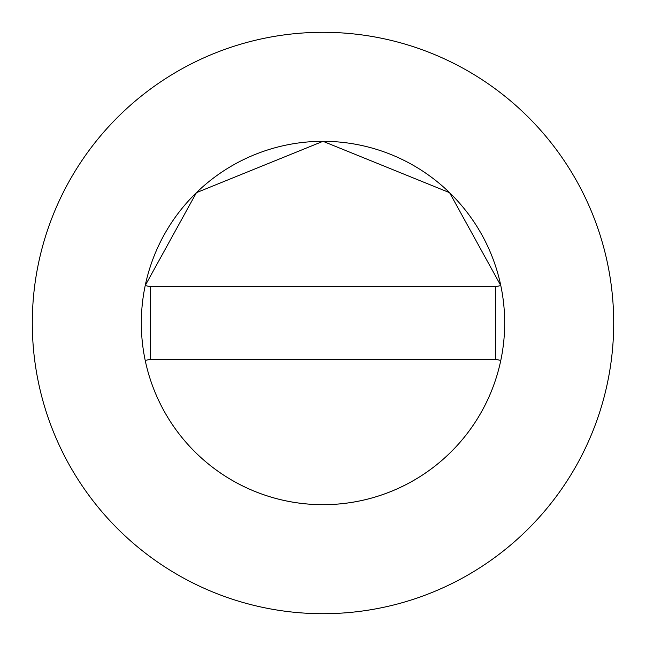 <?xml version="1.0" encoding="UTF-8"?>
<svg xmlns="http://www.w3.org/2000/svg" width="646" height="646" viewBox="0 0 646 646"><rect width="100%" height="100%" fill="white"/><g stroke="black" fill="none" stroke-linecap="round" stroke-linejoin="round"><path stroke-width="0.97" d="M504.688 323A181.688 181.688 0 0 0 500.787 285.572L449.584 192.669L323 141.312L196.416 192.669L145.213 285.572A181.688 181.688 0 0 0 323 504.688A181.688 181.688 0 0 0 504.688 323A181.688 181.688 0 0 0 323 141.312A181.688 181.688 0 0 0 145.213 360.428A181.688 181.688 0 0 0 504.688 323M613.7 323A290.7 290.7 0 0 0 323 32.3A290.7 290.7 0 0 0 32.3 323A290.7 290.7 0 0 0 323 613.7A290.7 290.7 0 0 0 613.7 323M500.787 360.428L495.603 359.337L495.603 286.663L150.397 286.663L150.397 359.337L145.213 360.428M500.787 285.572L495.603 286.663M145.213 285.572L150.397 286.663M150.397 359.337L495.603 359.337"/></g></svg>
